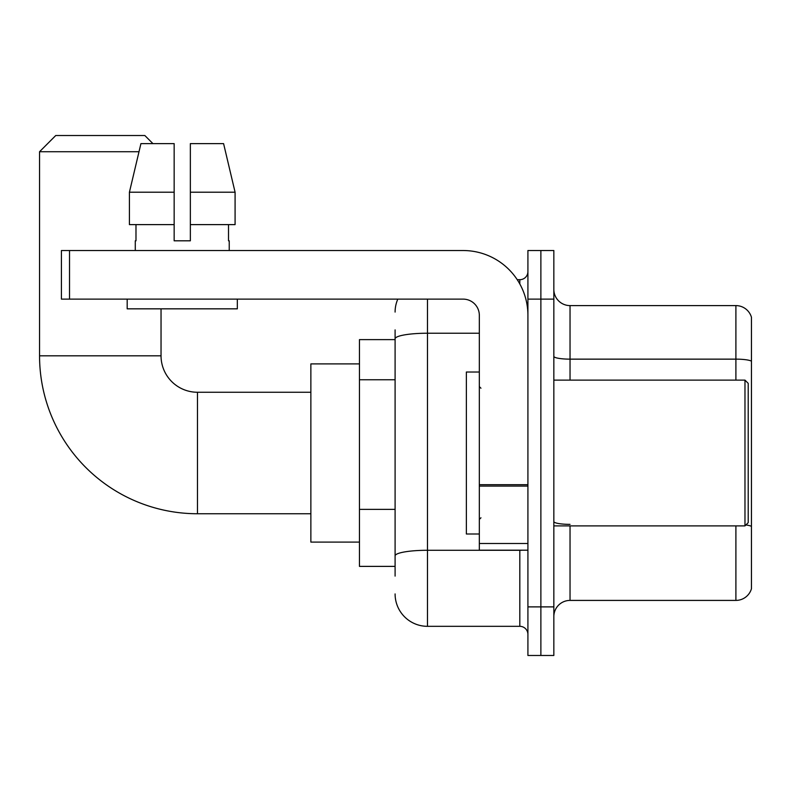 <?xml version="1.0" encoding="UTF-8"?>
<svg xmlns="http://www.w3.org/2000/svg" width="791" height="791" viewBox="0 0 791 791"><rect width="100%" height="100%" fill="white"/><g stroke="black" fill="none" stroke-linecap="round" stroke-linejoin="round"><path stroke-width="1.19" d="M395.095 370.05L395.095 329.896L395.095 339.616L359.46 339.616L359.46 566.386L395.095 566.386M395.095 576.105L395.095 329.896M427.486 299.127L427.486 626.324L519.816 626.324A8.098 8.098 0 0 1 527.913 634.422A8.098 8.098 0 0 0 519.816 626.324L519.816 550.19M527.913 606.885L527.913 655.482L540.876 655.482L540.876 606.885L540.876 655.482L553.838 655.482L553.838 606.885L540.876 606.885L540.876 299.127L540.876 606.885L527.913 606.885L527.913 299.127L540.876 299.127L540.876 250.529L540.876 299.127L553.838 299.127L553.838 606.885M553.838 299.127L553.838 250.529L527.913 250.529L527.913 299.127M517.235 279.688L519.816 279.688A8.098 8.098 0 0 0 527.913 271.59M395.095 561.531L395.095 519.074M395.095 312.079A32.391 32.391 0 0 1 397.804 299.127M427.486 626.324A32.391 32.391 0 0 1 395.095 593.922M553.838 616.604A16.196 16.196 0 0 1 570.034 600.409L735.897 600.409L735.897 525.896M751.45 317.26A16.196 16.196 0 0 0 735.897 305.603A16.196 16.196 0 0 1 751.45 317.26L751.45 588.741A16.196 16.196 0 0 1 735.897 600.409M751.45 361.171A16.196 2.808 180 0 0 735.897 359.144L735.897 305.603L570.034 305.603A16.196 16.196 0 0 1 553.838 289.407A16.196 16.196 0 0 0 570.034 305.603L570.034 380.115M190.354 240.81L174.158 240.81L190.354 240.81L174.158 240.81L190.354 240.81L190.354 143.626L223.586 143.626L235.085 192.213L235.085 224.614L190.354 224.614M310.863 513.745L197.483 513.745A157.933 157.933 0 0 1 39.55 355.812L39.55 151.724L55.746 135.518L144.832 135.518L152.94 143.626M197.483 513.745L197.483 392.257A36.445 36.445 0 0 1 161.038 355.812L161.038 308.836M138.998 151.724L39.55 151.724M359.46 363.909L310.863 363.909L310.863 542.092L359.46 542.092M527.913 550.19L479.326 550.19L479.326 484.685L527.913 484.685L527.913 315.322A64.793 64.793 0 0 0 463.13 250.529L69.519 250.529L69.519 299.127L463.13 299.127A16.196 16.196 0 0 1 479.326 315.322L479.326 484.685M69.519 299.127L61.421 299.127L61.421 250.529L69.519 250.529M174.158 192.213L174.158 224.614L174.158 192.213L129.417 192.213L140.927 143.626L174.158 143.626L174.158 240.81M135.281 240.81L135.983 240.81L135.281 240.81L135.281 250.529M229.232 240.81L228.52 240.81L229.232 240.81L229.232 250.529M228.52 224.614L228.52 240.81M135.983 240.81L135.983 224.614M127.183 299.127L127.183 308.836L237.33 308.836L237.33 299.127M174.158 224.614L129.417 224.614L129.417 192.213L140.927 143.626M235.085 224.614L235.085 192.213L190.354 192.213M235.085 192.213L223.586 143.626L235.085 192.213M744.974 380.115L748.207 383.348L748.207 522.653L744.974 525.896L744.974 380.115L553.838 380.115M479.326 372.017L466.364 372.017L466.364 533.994L479.326 533.994M395.095 379.769L359.46 379.769M395.095 509.355L359.46 509.355M522.633 550.19A8.098 1.404 0 0 1 519.816 550.279L427.486 550.279A32.391 5.626 180 0 0 395.095 555.905M395.095 338.855A32.391 5.626 180 0 1 427.486 333.229L479.326 333.229M519.816 283.949L519.816 279.688M570.034 525.896L570.034 600.409M735.897 380.115L735.897 359.144L570.034 359.144A16.196 2.808 -0 0 1 553.838 356.326M751.45 526.391A16.196 2.808 180 0 0 745.903 524.957M570.034 524.364A16.196 2.808 0 0 1 553.838 521.546M39.55 355.812L161.038 355.812M527.913 486.099L479.326 486.099M479.326 543.496L527.913 543.496M310.863 392.257L197.483 392.257M553.838 525.896L744.974 525.896M480.948 388.213L479.326 386.591M480.948 517.798L479.326 519.41"/></g></svg>
